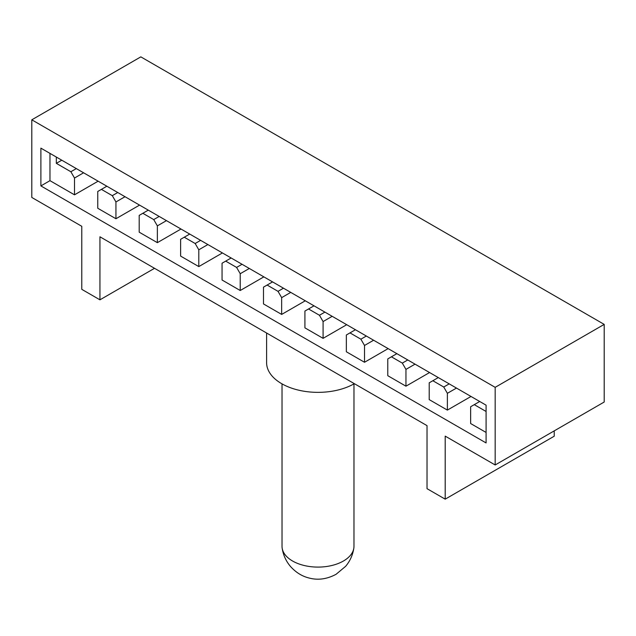 <?xml version="1.0" encoding="UTF-8"?>
<svg xmlns="http://www.w3.org/2000/svg" width="636" height="636" viewBox="0 0 636 636"><rect width="100%" height="100%" fill="white"/><g stroke="black" fill="none" stroke-linecap="round" stroke-linejoin="round"><path stroke-width="0.95" d="M604.2 324.392L140.826 56.866L31.8 119.814L495.174 387.34L604.2 324.392L604.2 402.024L495.174 464.972L495.174 387.34M495.174 464.972L445.2 436.121L445.2 499.157L554.226 436.209L554.226 430.874M354.347 383.667A51.397 29.677 180 0 1 354.339 383.667A51.397 29.677 180 0 1 298.332 390.099A51.397 29.677 180 0 1 266.603 362.687L266.603 333.01M445.2 499.157L427.026 488.671L427.026 425.635L99.939 236.791L99.939 299.826L154.532 268.305M353.974 383.874L353.974 546.324A35.974 20.773 180 0 1 353.855 548.041A35.974 20.773 180 0 1 343.44 561.008A35.974 20.773 180 0 1 305.622 565.825A35.974 20.773 180 0 1 282.145 548.041A35.974 20.773 180 0 1 282.026 546.324L282.026 383.874M99.939 299.826L81.774 289.332L81.774 226.297L31.8 197.446L31.8 119.814M40.887 185.911L40.887 148.14L486.087 405.172L486.087 442.942L40.887 185.911L49.974 180.664L49.974 153.387M323.088 338.344L304.914 327.85L304.914 311.068L308.547 308.969L319.455 315.265L323.088 321.562L323.088 338.344L346.707 324.71M56.334 157.06L56.334 163.349L70.866 171.744L74.499 178.04L74.499 194.823L49.974 180.664M486.087 432.448L470.64 423.536L470.64 406.746L479.727 401.499M449.199 383.874L443.745 387.022L447.378 393.318L447.378 410.101L471.006 396.466M447.378 393.318L456.465 388.071M200.61 240.36L195.165 243.501L198.798 249.797L207.885 244.55M242.046 264.274L236.592 267.422L240.225 273.719L240.225 290.509L222.051 280.015L222.051 263.225L231.138 257.985M198.798 249.797L198.798 266.587L222.417 252.945M349.983 332.89L360.882 339.187L364.515 345.475L364.515 362.266L346.35 351.772L346.35 334.989L355.437 329.742M198.798 266.587L180.624 256.093L180.624 239.311L184.257 237.212L195.165 243.501M323.088 321.562L332.175 316.315M324.909 312.117L319.455 315.265M447.378 410.101L429.213 399.615L429.213 382.824L438.291 377.585M407.763 359.96L402.318 363.1L405.951 369.397L405.951 386.187L429.57 372.545M405.951 369.397L415.038 364.15M281.661 314.423L263.487 303.936L263.487 287.146L267.12 285.047L278.019 291.344L281.661 297.64L281.661 314.423L305.28 300.788M281.661 297.64L290.739 292.393M405.951 386.187L387.777 375.693L387.777 358.911L391.41 356.812L402.318 363.1M240.225 273.719L249.312 268.471M308.547 308.969L314.001 305.821M267.12 285.047L272.574 281.899M240.225 290.509L263.853 276.867M101.394 189.369L112.302 195.665L115.935 201.962L115.935 218.744L97.761 208.258L97.761 191.468L106.848 186.221M159.183 216.439L153.729 219.587L157.362 225.875L157.362 242.666L139.197 232.172L139.197 215.389L148.275 210.142M115.935 201.962L125.022 196.715M117.747 192.517L112.302 195.665M115.935 218.744L139.554 205.11M364.515 362.266L388.143 348.623M364.515 345.475L373.602 340.236M366.336 336.039L360.882 339.187M391.41 356.812L396.864 353.664M74.499 178.04L83.586 172.793M76.32 168.596L70.866 171.744M74.499 194.823L98.127 181.188M283.473 288.195L278.019 291.344M225.693 261.126L236.592 267.422M184.257 237.212L189.711 234.064M157.362 242.666L180.99 229.024M157.362 225.875L166.449 220.636M56.334 163.349L61.779 160.2M142.83 213.291L153.729 219.587M432.846 380.726L443.745 387.022M474.273 404.647L486.087 411.468M282.145 548.041C283.219 555.021 285.977 561.143 290.437 566.398C295.827 572.432 302.06 576.311 309.136 578.029C318 580.398 326.984 579.15 336.094 574.284L345.634 566.318C350.046 561.079 352.789 554.99 353.855 548.041"/></g></svg>
